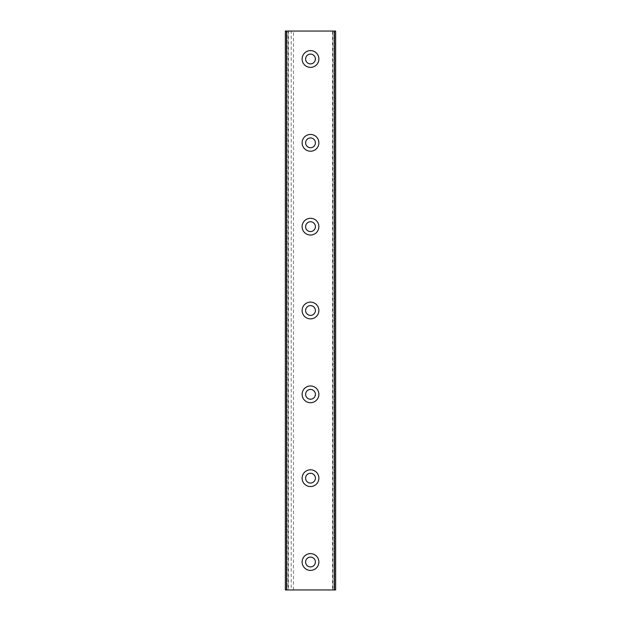 <?xml version="1.0" encoding="UTF-8"?>
<svg xmlns="http://www.w3.org/2000/svg" width="621" height="621" viewBox="0 0 621 621"><rect width="100%" height="100%" fill="white"/><g stroke="black" fill="none" stroke-linecap="round" stroke-linejoin="round"><path stroke-width="0.47" stroke-dasharray="3.1 2.33" d="M310.5 50.611A8.383 8.383 0 0 0 302.116 58.995A8.383 8.383 0 0 0 310.5 67.379A8.383 8.383 0 0 0 318.884 58.995A8.383 8.383 0 0 0 310.5 50.611M305.61 58.995A4.89 4.89 0 0 1 310.5 54.105A4.89 4.89 0 0 1 315.39 58.995A4.89 4.89 0 0 1 310.5 63.885A4.89 4.89 0 0 1 305.61 58.995M335.65 589.95L335.65 31.05L334.028 31.05L334.028 589.95L332.941 589.95L334.028 589.95L334.028 31.05L335.65 31.05L335.65 589.95L291.218 589.95L291.218 31.05L285.35 31.05L288.478 31.05L285.35 31.05L285.35 589.95L285.35 31.05L285.35 589.95L286.972 589.95L286.972 31.05L286.972 589.95L288.059 589.95L288.059 31.05L288.059 589.95L288.478 589.95L285.35 589.95L286.747 589.95L286.747 31.05M334.253 589.95L334.253 31.05L291.218 31.05M310.5 134.446A8.383 8.383 0 0 0 302.116 142.83A8.383 8.383 0 0 0 310.5 151.214A8.383 8.383 0 0 0 318.884 142.83A8.383 8.383 0 0 0 310.5 134.446M305.61 142.83A4.89 4.89 0 0 1 310.5 137.94A4.89 4.89 0 0 1 315.39 142.83A4.89 4.89 0 0 1 310.5 147.72A4.89 4.89 0 0 1 305.61 142.83M310.5 218.281A8.383 8.383 0 0 0 302.116 226.665A8.383 8.383 0 0 0 310.5 235.049A8.383 8.383 0 0 0 318.884 226.665A8.383 8.383 0 0 0 310.5 218.281M305.61 226.665A4.89 4.89 0 0 1 310.5 221.775A4.89 4.89 0 0 1 315.39 226.665A4.89 4.89 0 0 1 310.5 231.555A4.89 4.89 0 0 1 305.61 226.665M310.5 302.116A8.383 8.383 0 0 0 302.116 310.5A8.383 8.383 0 0 0 310.5 318.884A8.383 8.383 0 0 0 318.884 310.5A8.383 8.383 0 0 0 310.5 302.116M305.61 310.5A4.89 4.89 0 0 1 310.5 305.61A4.89 4.89 0 0 1 315.39 310.5A4.89 4.89 0 0 1 310.5 315.39A4.89 4.89 0 0 1 305.61 310.5M310.5 385.952A8.383 8.383 0 0 0 302.116 394.335A8.383 8.383 0 0 0 310.5 402.718A8.383 8.383 0 0 0 318.884 394.335A8.383 8.383 0 0 0 310.5 385.952M305.61 394.335A4.89 4.89 0 0 1 310.5 389.445A4.89 4.89 0 0 1 315.39 394.335A4.89 4.89 0 0 1 310.5 399.225A4.89 4.89 0 0 1 305.61 394.335M310.5 469.787A8.383 8.383 0 0 0 302.116 478.17A8.383 8.383 0 0 0 310.5 486.553A8.383 8.383 0 0 0 318.884 478.17A8.383 8.383 0 0 0 310.5 469.787M305.61 478.17A4.89 4.89 0 0 1 310.5 473.28A4.89 4.89 0 0 1 315.39 478.17A4.89 4.89 0 0 1 310.5 483.06A4.89 4.89 0 0 1 305.61 478.17M305.61 562.005A4.89 4.89 0 0 1 310.5 557.115A4.89 4.89 0 0 1 315.39 562.005A4.89 4.89 0 0 1 310.5 566.895A4.89 4.89 0 0 1 305.61 562.005M310.5 553.622A8.383 8.383 0 0 0 302.116 562.005A8.383 8.383 0 0 0 310.5 570.388A8.383 8.383 0 0 0 318.884 562.005A8.383 8.383 0 0 0 310.5 553.622M293.454 589.95L293.454 31.05M291.218 589.95L286.747 589.95M334.028 31.05L332.522 31.05L334.028 31.05M332.941 589.95L332.941 31.05L332.941 589.95L332.522 589.95L332.941 589.95M335.65 31.05L334.253 31.05M288.478 31.05L288.478 589.95M332.522 31.05L332.522 589.95"/><path stroke-width="0.93" d="M310.5 67.379A8.383 8.383 0 0 1 302.116 58.995A8.383 8.383 0 0 1 310.5 50.611A8.383 8.383 0 0 1 318.884 58.995A8.383 8.383 0 0 1 310.5 67.379M315.39 58.995A4.89 4.89 0 0 0 310.5 54.105A4.89 4.89 0 0 0 305.61 58.995A4.89 4.89 0 0 0 310.5 63.885A4.89 4.89 0 0 0 315.39 58.995M310.5 151.214A8.383 8.383 0 0 1 302.116 142.83A8.383 8.383 0 0 1 310.5 134.446A8.383 8.383 0 0 1 318.884 142.83A8.383 8.383 0 0 1 310.5 151.214M315.39 142.83A4.89 4.89 0 0 0 310.5 137.94A4.89 4.89 0 0 0 305.61 142.83A4.89 4.89 0 0 0 310.5 147.72A4.89 4.89 0 0 0 315.39 142.83M310.5 235.049A8.383 8.383 0 0 1 302.116 226.665A8.383 8.383 0 0 1 310.5 218.281A8.383 8.383 0 0 1 318.884 226.665A8.383 8.383 0 0 1 310.5 235.049M315.39 226.665A4.89 4.89 0 0 0 310.5 221.775A4.89 4.89 0 0 0 305.61 226.665A4.89 4.89 0 0 0 310.5 231.555A4.89 4.89 0 0 0 315.39 226.665M310.5 318.884A8.383 8.383 0 0 1 302.116 310.5A8.383 8.383 0 0 1 310.5 302.116A8.383 8.383 0 0 1 318.884 310.5A8.383 8.383 0 0 1 310.5 318.884M315.39 310.5A4.89 4.89 0 0 0 310.5 305.61A4.89 4.89 0 0 0 305.61 310.5A4.89 4.89 0 0 0 310.5 315.39A4.89 4.89 0 0 0 315.39 310.5M310.5 402.718A8.383 8.383 0 0 1 302.116 394.335A8.383 8.383 0 0 1 310.5 385.952A8.383 8.383 0 0 1 318.884 394.335A8.383 8.383 0 0 1 310.5 402.718M315.39 394.335A4.89 4.89 0 0 0 310.5 389.445A4.89 4.89 0 0 0 305.61 394.335A4.89 4.89 0 0 0 310.5 399.225A4.89 4.89 0 0 0 315.39 394.335M310.5 486.553A8.383 8.383 0 0 1 302.116 478.17A8.383 8.383 0 0 1 310.5 469.787A8.383 8.383 0 0 1 318.884 478.17A8.383 8.383 0 0 1 310.5 486.553M315.39 478.17A4.89 4.89 0 0 0 310.5 473.28A4.89 4.89 0 0 0 305.61 478.17A4.89 4.89 0 0 0 310.5 483.06A4.89 4.89 0 0 0 315.39 478.17M315.39 562.005A4.89 4.89 0 0 0 310.5 557.115A4.89 4.89 0 0 0 305.61 562.005A4.89 4.89 0 0 0 310.5 566.895A4.89 4.89 0 0 0 315.39 562.005M310.5 570.388A8.383 8.383 0 0 1 302.116 562.005A8.383 8.383 0 0 1 310.5 553.622A8.383 8.383 0 0 1 318.884 562.005A8.383 8.383 0 0 1 310.5 570.388M286.537 31.05L286.537 589.95L285.35 589.95L285.35 31.05L335.65 31.05L335.65 589.95L335.65 31.05M286.537 589.95L334.463 589.95L334.463 31.05M334.463 589.95L335.65 589.95"/></g></svg>
